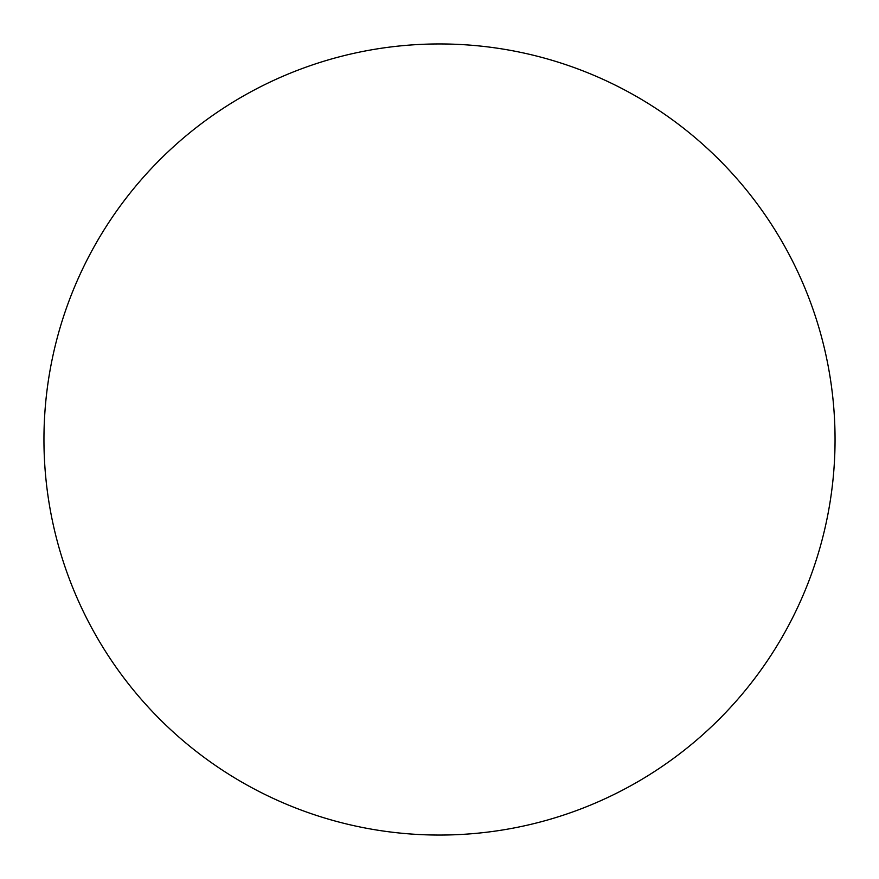 <?xml version="1.0" encoding="UTF-8"?>
<svg xmlns="http://www.w3.org/2000/svg" width="879" height="879" viewBox="0 0 879 879"><rect width="100%" height="100%" fill="white"/><g stroke="black" fill="none" stroke-linecap="round" stroke-linejoin="round"><path stroke-width="1.32" d="M439.5 43.95A395.55 395.55 0 0 1 835.05 439.5A395.55 395.55 0 0 1 439.5 835.05A395.55 395.55 0 0 1 43.95 439.5A395.55 395.55 0 0 1 439.5 43.95M43.95 439.5A395.55 395.55 0 0 0 439.5 835.05A395.55 395.55 0 0 0 835.05 439.5A395.55 395.55 0 0 0 439.5 43.95A395.55 395.55 0 0 0 43.95 439.5"/></g></svg>
